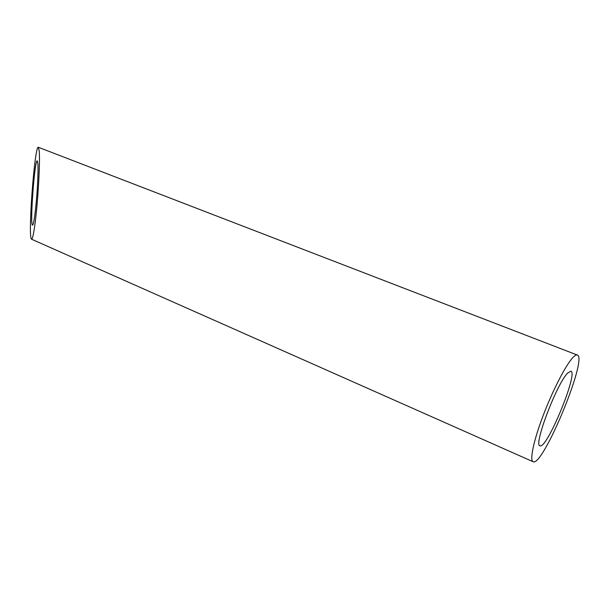 <?xml version="1.0" encoding="UTF-8"?>
<svg xmlns="http://www.w3.org/2000/svg" width="609" height="609" viewBox="0 0 609 609"><rect width="100%" height="100%" fill="white"/><g stroke="black" fill="none" stroke-linecap="round" stroke-linejoin="round"><path stroke-width="0.91" d="M567.55 373.165C556.58 384.096 533.24 445.796 539.955 445.78C546.57 450.051 578.565 372.815 570.877 371.147L567.55 373.165M35.725 207.509C37.438 191.629 38.458 170.2 37.872 163.623L37.263 160.867C34.713 158.667 29.772 224.767 32.498 225.163C33.366 225.056 34.447 219.171 35.725 207.509M572.772 357.666C565.7 365.187 552.652 390.506 543.129 415.612C533.575 440.749 529.495 460.366 533.096 461.721C542.718 467.506 588.195 357.742 577.294 355.032C576.281 354.644 574.774 355.527 572.772 357.666M36.144 214.178C38.641 191.089 40.095 159.885 39.204 150.91L38.359 147.279C34.69 144.409 27.664 238.096 31.539 239.2C32.772 239.131 34.302 230.788 36.144 214.178M31.539 239.2L533.096 461.721M38.359 147.279L577.294 355.032"/></g></svg>
